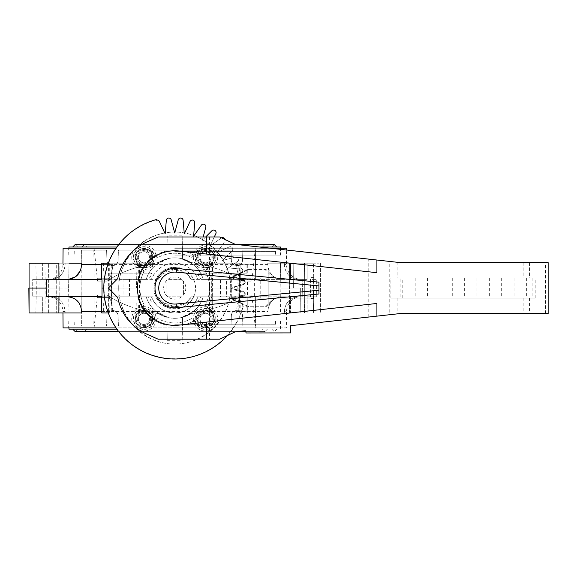 <?xml version="1.0" encoding="UTF-8"?>
<svg xmlns="http://www.w3.org/2000/svg" width="577" height="577" viewBox="0 0 577 577"><rect width="100%" height="100%" fill="white"/><g stroke="black" fill="none" stroke-linecap="round" stroke-linejoin="round"><path stroke-width="0.43" stroke-dasharray="2.88 2.16" d="M376.911 303.466L178.783 325.139A37.289 37.289 0 0 1 137.441 288.074A37.289 37.289 0 0 1 178.783 251.017L376.911 272.69M390.889 278.121L535.182 278.121L535.182 298.035L390.889 298.035L390.889 278.121L400.092 278.121L400.092 298.035L535.182 298.035M397.849 298.035L397.849 313.816L548.15 313.535L548.15 262.622L400.366 262.622L389.223 261.388L389.223 314.768L397.849 313.816M397.849 262.34L397.849 278.121M406.973 298.035L406.973 313.535M523.137 298.035L523.137 313.535M529.52 298.035L529.52 313.535M219.736 236.967L209.566 236.967L209.566 339.189L219.736 339.189L235.171 331.833L245.326 330.708L246.163 332.965L290.469 332.9L290.469 325.709L368.761 317.033L368.761 259.123L235.171 244.323L219.736 236.967M311.349 277.624L313.52 277.624L313.52 298.533L309.676 298.035L260.22 298.035L260.22 278.121L309.676 278.121L312.164 277.624L311.118 278.121L260.22 278.121M318.944 293.989L318.944 282.167M389.223 314.768L368.761 317.033M209.566 236.967L158.148 236.967L146.782 242.023A50.401 50.401 0 0 0 117.758 278.597L108.353 288.074L117.758 297.559A50.401 50.401 0 0 0 146.782 334.126L158.148 339.189L209.566 339.189M368.761 259.123L389.223 261.388M406.973 262.622L406.973 278.121M529.52 262.622L529.52 278.121M545.496 313.535L545.496 262.622M523.137 262.622L523.137 278.121M254.334 278.121L254.334 298.035L309.676 298.035M260.22 298.035L254.334 298.035M309.676 278.121L311.118 278.121M535.182 278.121L400.092 278.121M390.889 298.035L400.092 298.035M532.102 278.121L532.102 298.035M402.804 298.035L402.804 278.121M415.173 278.121L415.173 298.035M427.535 278.121L427.535 298.035M439.905 278.121L439.905 298.035M452.274 278.121L452.274 298.035M464.644 278.121L464.644 298.035M476.977 278.121L476.977 298.035M489.339 278.121L489.339 298.035M501.673 278.121L501.673 298.035M514.042 278.121L514.042 298.035M526.375 278.121L526.375 298.035M313.52 277.624L312.164 277.624M311.349 298.533L313.52 298.533M312.164 298.533L311.118 298.035M279.03 298.035L279.03 278.121M274.702 298.035L266.004 306.74L247.576 306.74L234.644 300.704A2.351 2.351 90 0 1 235.438 296.232L243.847 295.489A1.507 1.5 -90 0 0 244.107 292.539L235.943 290.354A2.351 2.351 90 0 1 235.943 285.803L244.107 283.617A1.507 1.5 -90 0 0 243.847 280.66L235.438 279.924A2.351 2.351 90 0 1 234.644 275.445L247.576 269.416L266.004 269.416L274.702 278.121M273.599 278.121L264.901 269.416L249.084 269.416L234.01 276.455A1.248 1.241 -90 0 0 234.428 278.821L242.838 279.556A2.611 2.611 90 0 1 243.285 284.685L235.12 286.877A1.248 1.241 -90 0 0 235.12 289.279L243.285 291.472A2.611 2.611 90 0 1 242.838 296.6L234.428 297.335A1.248 1.241 -90 0 0 234.01 299.701L249.084 306.74L264.901 306.74L273.599 298.035M249.084 269.416L247.576 269.416M264.901 269.416L266.004 269.416M264.901 306.74L266.004 306.74M247.576 306.74L249.084 306.74M213.302 318.872A7.775 7.775 0 0 1 205.52 326.647A7.775 7.775 0 0 1 197.745 318.872A7.775 7.775 0 0 1 205.52 311.097A7.775 7.775 0 0 1 213.302 318.872M205.52 329.157A10.285 10.285 0 0 0 215.805 318.872A10.285 10.285 0 0 0 205.52 308.587A10.285 10.285 0 0 0 195.235 318.872A10.285 10.285 0 0 0 205.52 329.157M216.072 318.872A10.552 10.552 0 0 0 205.52 308.32A10.552 10.552 0 0 0 194.968 318.872A10.552 10.552 0 0 0 205.52 329.424A10.552 10.552 0 0 0 216.072 318.872M193.331 318.872A12.196 12.196 0 0 0 205.52 331.068A12.196 12.196 0 0 0 217.717 318.872A12.196 12.196 0 0 0 205.52 306.675A12.196 12.196 0 0 0 193.331 318.872M214.355 318.872A8.835 8.835 0 0 1 205.52 327.707A8.835 8.835 0 0 1 196.685 318.872A8.835 8.835 0 0 1 205.52 310.037A8.835 8.835 0 0 1 214.355 318.872M213.302 257.284A7.775 7.775 0 0 1 205.52 265.059A7.775 7.775 0 0 1 197.745 257.284A7.775 7.775 0 0 1 205.52 249.502A7.775 7.775 0 0 1 213.302 257.284M205.52 267.562A10.285 10.285 0 0 0 215.805 257.284A10.285 10.285 0 0 0 205.52 246.999A10.285 10.285 0 0 0 195.235 257.284A10.285 10.285 0 0 0 205.52 267.562M216.072 257.284A10.552 10.552 0 0 0 205.52 246.725A10.552 10.552 0 0 0 194.968 257.284A10.552 10.552 0 0 0 205.52 267.836A10.552 10.552 0 0 0 216.072 257.284M193.331 257.284A12.196 12.196 0 0 0 205.52 269.473A12.196 12.196 0 0 0 217.717 257.284A12.196 12.196 0 0 0 205.52 245.088A12.196 12.196 0 0 0 193.331 257.284M214.355 257.284A8.835 8.835 0 0 1 205.52 266.12A8.835 8.835 0 0 1 196.685 257.284A8.835 8.835 0 0 1 205.52 248.449A8.835 8.835 0 0 1 214.355 257.284M151.708 257.284A7.775 7.775 0 0 1 143.933 265.059A7.775 7.775 0 0 1 136.15 257.284A7.775 7.775 0 0 1 143.933 249.502A7.775 7.775 0 0 1 151.708 257.284M143.933 267.562A10.285 10.285 0 0 0 154.218 257.284A10.285 10.285 0 0 0 143.933 246.999A10.285 10.285 0 0 0 133.648 257.284A10.285 10.285 0 0 0 143.933 267.562M154.485 257.284A10.552 10.552 0 0 0 143.933 246.725A10.552 10.552 0 0 0 133.381 257.284A10.552 10.552 0 0 0 143.933 267.836A10.552 10.552 0 0 0 154.485 257.284M131.736 257.284A12.196 12.196 0 0 0 143.933 269.473A12.196 12.196 0 0 0 156.122 257.284A12.196 12.196 0 0 0 143.933 245.088A12.196 12.196 0 0 0 131.736 257.284M152.768 257.284A8.835 8.835 0 0 1 143.933 266.12A8.835 8.835 0 0 1 135.097 257.284A8.835 8.835 0 0 1 143.933 248.449A8.835 8.835 0 0 1 152.768 257.284M151.708 318.872A7.775 7.775 0 0 1 143.933 326.647A7.775 7.775 0 0 1 136.15 318.872A7.775 7.775 0 0 1 143.933 311.097A7.775 7.775 0 0 1 151.708 318.872M143.933 329.157A10.285 10.285 0 0 0 154.218 318.872A10.285 10.285 0 0 0 143.933 308.587A10.285 10.285 0 0 0 133.648 318.872A10.285 10.285 0 0 0 143.933 329.157M154.485 318.872A10.552 10.552 0 0 0 143.933 308.32A10.552 10.552 0 0 0 133.381 318.872A10.552 10.552 0 0 0 143.933 329.424A10.552 10.552 0 0 0 154.485 318.872M131.736 318.872A12.196 12.196 0 0 0 143.933 331.068A12.196 12.196 0 0 0 156.122 318.872A12.196 12.196 0 0 0 143.933 306.675A12.196 12.196 0 0 0 131.736 318.872M152.768 318.872A8.835 8.835 0 0 1 143.933 327.707A8.835 8.835 0 0 1 135.097 318.872A8.835 8.835 0 0 1 143.933 310.037A8.835 8.835 0 0 1 152.768 318.872M231.608 288.074L212.913 288.074L231.608 288.074M212.509 312.965L240.876 312.965L209.869 312.965L212.509 312.965L212.913 288.074L237.839 288.074L210.309 288.074L211.398 288.074L210.994 312.965M218.971 263.191L240.876 263.191L218.971 263.191M239.751 263.191L239.354 288.074L237.839 288.074L238.236 263.191M143.933 251.68C140.536 252.019 138.668 253.887 138.329 257.284C138.668 260.674 140.536 262.542 143.933 262.881A5.597 5.597 0 0 1 138.329 257.284A5.597 5.597 0 0 1 143.933 251.68A5.597 5.597 0 0 1 149.53 257.284A5.597 5.597 0 0 1 143.933 262.881C147.323 262.542 149.191 260.674 149.53 257.284C149.191 253.887 147.323 252.019 143.933 251.68M143.933 324.476A5.597 5.597 0 0 1 138.329 318.872A5.597 5.597 0 0 1 143.933 313.275C140.536 313.614 138.668 315.482 138.329 318.872C138.668 322.269 140.536 324.137 143.933 324.476C147.323 324.137 149.191 322.269 149.53 318.872C149.191 315.482 147.323 313.614 143.933 313.275A5.597 5.597 0 0 1 149.53 318.872A5.597 5.597 0 0 1 143.933 324.476M139.886 288.074A34.844 34.844 0 0 1 144.279 271.14A34.844 34.844 0 0 0 144.279 305.009A34.844 34.844 0 0 1 139.886 288.074M205.52 251.68C202.13 252.019 200.262 253.887 199.923 257.284C200.262 260.674 202.13 262.542 205.52 262.881A5.597 5.597 0 0 1 199.923 257.284A5.597 5.597 0 0 1 205.52 251.68A5.597 5.597 0 0 1 211.124 257.284A5.597 5.597 0 0 1 205.52 262.881C208.917 262.542 210.785 260.674 211.124 257.284C210.785 253.887 208.917 252.019 205.52 251.68M109.702 312.965L110.099 288.074L139.144 288.074L109.01 288.074L139.144 288.074L111.613 288.074L111.217 312.965L108.577 312.965L139.584 312.965L111.217 312.965M136.944 263.191L108.577 263.191L139.584 263.191L136.944 263.191L136.54 288.074L136.785 273.145L139.41 273.145L108.75 273.145L136.785 273.145M293.354 288.074L313.138 288.074L280.862 288.074L313.138 288.074L280.862 288.074L289.697 288.074L289.531 263.191L280.429 263.191L312.445 263.191L289.531 263.191L289.531 312.965L280.429 312.965L312.445 312.965L289.531 312.965L289.697 288.074L293.354 288.074L293.188 263.191L293.354 288.074M281.547 263.191L313.571 263.191L281.547 263.191M281.547 312.965L313.571 312.965L281.547 312.965M310.419 296.787L316.737 296.787L316.737 279.369L310.419 279.369L310.419 296.787L316.737 296.787L307.13 296.787L316.737 296.787L316.65 288.074L320.603 288.074L302.586 288.074L302.824 279.369L242.549 279.369C239.058 278.554 237.089 273.613 236.628 264.569L236.613 263.191L196.779 263.191L196.771 264.569L193.136 264.569L196.916 268.096C199.397 270.555 201.517 274.313 203.292 279.369L211.665 279.369L203.292 279.369A29.867 29.867 0 0 0 182.599 259.268L182.455 250.923A37.952 37.952 0 0 1 211.665 279.369A37.952 37.952 0 0 0 182.455 250.923L182.599 259.268L193.136 264.569M301.439 296.787L298.374 296.787C289.964 297.602 285.276 302.536 284.317 311.587L284.302 312.965L268.168 312.965L318.742 312.965L290.577 312.965L290.519 296.787L302.824 296.787L302.586 288.074L302.824 296.787L281.764 296.787L290.519 296.787L290.577 312.965L267.8 312.965L284.302 312.965L284.317 311.587L286.509 311.587A14.93 14.93 0 0 1 301.439 296.787L298.374 296.787C289.957 297.602 285.276 302.536 284.317 311.587L286.509 311.587L286.365 327.895L116.035 327.895M37.404 288.074L56.099 288.074L37.404 288.074M39.034 279.369L32.716 279.369L32.716 296.787L32.716 279.369L39.034 279.369L39.034 296.787L32.716 296.787L42.323 296.787L42.373 312.965L29.066 312.965L69.024 312.965L59.921 312.965L59.756 288.074L56.099 288.074L56.265 312.965L56.265 263.191L37.007 263.191L56.265 263.191L56.099 288.074L59.756 288.074L59.921 263.191L56.265 263.191L69.024 263.191L35.882 263.191L44.984 263.191L44.984 312.965L56.265 312.965L35.882 312.965L48.641 312.965L44.984 312.965L45.15 288.074L68.591 288.074L48.807 288.074L48.641 312.965L67.906 312.965L56.265 312.965L59.921 312.965L59.921 263.191L81.285 263.191L29.066 263.191L42.373 263.191L29.066 263.191L28.85 288.074L46.867 288.074L46.622 296.787L106.904 296.787C110.395 297.602 112.364 302.536 112.825 311.587L112.84 312.965L101.761 312.965M29.066 312.965L58.876 312.965L48.641 312.965L48.641 263.191L58.876 263.191L58.933 279.369L46.622 279.369L58.933 279.369M191.211 296.838A18.666 18.666 0 0 1 174.723 306.74L186.609 302.471L191.211 296.838L255.351 296.787L255.611 326.027L242.852 326.027L268.053 326.027L255.611 326.027L255.351 296.787L242.549 296.787L302.824 296.787L247.461 296.787L247.461 279.369L302.824 279.369L302.586 288.074L320.603 288.074L316.65 288.074L316.737 279.369L310.419 279.369M58.933 296.787L81.148 296.787L58.933 296.787L58.876 312.965L81.285 312.965L81.4 326.027L106.601 326.027L93.842 326.027L94.101 296.787L151.412 296.787C155.84 307 163.608 312.395 174.723 312.965C185.844 312.395 193.612 307 198.041 296.787L266.271 296.787M158.242 296.838L162.844 302.471L174.723 306.74A18.666 18.666 0 0 1 158.242 296.838L151.412 296.787A24.883 24.883 0 0 0 198.041 296.787L202.455 296.787C200.507 296.903 198.95 298.98 197.788 303.012L237.789 303.012C239.008 298.98 240.602 296.903 242.549 296.787L246.177 296.787L242.549 296.787C239.058 297.602 237.089 302.536 236.628 311.587L236.613 312.965L247.692 312.965L196.779 312.965L236.613 312.965M130.409 303.012L108.75 303.012L130.409 303.012M151.664 303.012L101.675 303.012L151.664 303.012C150.503 298.98 148.945 296.903 146.998 296.787L123.045 296.787L128.988 296.787L128.988 279.369L123.045 279.369L146.161 279.369C149.631 269.142 156.533 262.441 166.854 259.268L166.998 250.923A37.952 37.952 0 0 0 137.788 279.369L146.161 279.369A29.867 29.867 0 0 1 166.854 259.268A29.867 29.867 0 0 0 146.161 279.369L118.134 279.369L129.5 279.369L129.479 288.074L103.802 288.074M129.479 288.074L129.5 296.787L118.134 296.787L143.37 296.787L101.992 296.787M191.211 279.318L186.609 273.686L174.723 269.416A18.666 18.666 0 0 1 191.211 279.318L198.041 279.369A24.883 24.883 0 0 0 174.723 263.191C185.844 263.761 193.612 269.156 198.041 279.369L203.292 279.369C199.822 269.142 192.92 262.441 182.599 259.268L182.195 235.813L182.44 250.122L167.013 250.122L166.854 259.268L167.258 235.813L167.013 250.122L182.44 250.122L182.599 259.268A29.867 29.867 0 0 1 203.292 279.369L247.461 279.369M239.592 303.012L210.042 303.012L239.592 303.012L239.354 288.074L237.839 288.074L238.077 303.012M219.044 273.145L240.703 273.145L219.044 273.145M197.788 273.145L247.778 273.145L197.788 273.145C198.95 277.176 200.507 279.254 202.455 279.369M35.882 263.191L37.007 263.191L35.882 263.191L36.315 288.074L35.882 312.965L36.315 288.074L35.882 263.191M48.014 279.369L51.079 279.369C59.489 278.554 64.177 273.613 65.136 264.569L65.151 263.191L65.136 264.569L62.943 264.569A14.93 14.93 0 0 1 48.014 279.369L51.079 279.369C59.489 278.554 64.177 273.613 65.136 264.569L62.943 264.569L62.951 263.191M101.992 279.369L67.689 279.369L81.148 279.369L81.242 308.104C79.121 300.992 74.606 297.22 67.689 296.787M80.297 270.88L81.242 268.053L81.148 279.369L46.622 279.369L46.867 288.074M247.461 296.787L206.083 296.787L231.319 296.787L220.464 296.787L226.408 296.787L226.408 279.369M32.802 288.074L28.85 288.074L32.802 288.074M48.014 296.787L51.079 296.787C59.489 297.602 64.177 302.536 65.136 311.587L65.151 312.965L65.136 311.587L62.943 311.587L65.136 311.587C64.177 302.536 59.489 297.602 51.079 296.787L48.014 296.787A14.93 14.93 0 0 1 62.943 311.587L62.951 312.965M151.664 273.145L111.664 273.145C110.445 277.176 108.851 279.254 106.904 279.369L146.998 279.369C148.945 279.254 150.503 277.176 151.664 273.145L111.664 273.145M301.439 279.369L307.13 279.369L307.079 263.191L267.8 263.191L318.742 263.191L290.577 263.191L290.519 279.369L290.577 263.191L268.168 263.191L284.302 263.191L284.317 264.569L284.302 263.191L307.079 263.191L307.13 279.369L298.374 279.369C289.957 278.554 285.276 273.613 284.317 264.569L286.509 264.569L284.317 264.569C285.276 273.613 289.964 278.554 298.374 279.369L301.439 279.369A14.93 14.93 0 0 1 286.509 264.569L286.387 249.992M307.079 312.965L284.302 312.965L307.079 312.965L307.13 296.787L307.079 312.965M32.716 279.369L51.079 279.369L32.716 279.369M152.537 308.06C150.056 305.594 147.936 301.836 146.161 296.787L137.788 296.787L146.161 296.787A29.867 29.867 0 0 0 166.854 316.881L167.258 340.336L166.854 316.881C156.533 313.708 149.631 307.014 146.161 296.787A29.867 29.867 0 0 0 166.854 316.881L156.317 311.587L152.537 308.06L152.674 312.965L108.31 312.965M152.537 268.096L156.317 264.569L166.854 259.268L166.998 250.923A37.952 37.952 0 0 0 137.788 279.369L146.161 279.369C147.936 274.313 150.056 270.555 152.537 268.096L152.674 263.191L101.761 263.191M108.31 263.191L152.674 263.191M196.779 263.191L236.613 263.191M219.974 288.074L219.952 279.369L220.464 279.369L220.479 288.074L219.974 288.074L219.952 296.787L220.464 296.787L220.479 288.074L247.576 288.074M247.778 303.012L247.829 296.787L246.177 296.787L247.829 296.787L247.692 312.965M205.52 313.275C202.13 313.614 200.262 315.482 199.923 318.872C200.262 322.269 202.13 324.137 205.52 324.476A5.597 5.597 0 0 1 199.923 318.872A5.597 5.597 0 0 1 205.52 313.275A5.597 5.597 0 0 1 211.124 318.872A5.597 5.597 0 0 1 205.52 324.476C208.917 324.137 210.785 322.269 211.124 318.872C210.785 315.482 208.917 313.614 205.52 313.275M209.566 288.074A34.844 34.844 0 0 0 205.174 271.14A34.844 34.844 0 0 1 205.174 305.009L212.278 312.114L214.752 321.346L207.994 328.104L198.762 325.63L191.665 318.526A34.844 34.844 0 0 1 157.788 318.526L150.684 325.63L141.459 328.104L134.701 321.346L137.175 312.114L144.279 305.009L137.175 312.114L146.407 309.647L153.157 316.398L150.684 325.63L157.788 318.526A34.844 34.844 0 0 0 191.665 318.526L198.762 325.63L196.295 316.398L203.046 309.647L212.278 312.114L205.174 305.009A34.844 34.844 0 0 0 209.566 288.074M227.468 335.504A70.928 70.928 0 0 0 243.234 306.437L242.953 306.358A70.632 70.632 0 0 1 104.091 288.074A70.632 70.632 0 0 1 156.446 219.851L156.533 220.169A2.488 2.488 0 0 1 159.432 221.518L164.77 232.971A55.998 55.998 0 0 0 169.732 343.849A55.998 55.998 0 0 0 229.826 298.035A55.998 55.998 0 0 0 229.913 297.566A55.998 55.998 0 0 0 230.721 288.312L229.841 288.074L230.721 287.844A55.998 55.998 0 0 1 230.721 288.312L242.931 291.587L229.841 288.074L242.931 284.569A2.488 2.488 0 0 0 244.763 281.951A2.488 2.488 0 0 1 242.931 284.569L230.721 287.844A55.998 55.998 0 0 0 229.913 278.583A55.998 55.998 0 0 0 229.826 278.121A55.998 55.998 0 0 0 227.425 269.149A55.998 55.998 0 0 0 227.266 268.702A55.998 55.998 0 0 0 223.335 260.285A55.998 55.998 0 0 0 223.104 259.874A55.998 55.998 0 0 0 217.471 251.904L216.945 252.647L229.228 246.927A2.488 2.488 0 0 1 232.041 250.937A2.488 2.488 0 0 0 229.228 246.927L216.945 252.647L224.72 241.554A2.488 2.488 0 0 0 225.095 239.52M241.28 272.784A2.488 2.488 0 0 0 242.636 269.885A2.488 2.488 0 0 1 241.28 272.784L229.004 278.503L242.499 279.686A2.488 2.488 0 0 1 244.763 281.951A2.488 2.488 0 0 0 242.499 279.686L229.004 278.503L241.28 272.784M237.616 261.453A2.488 2.488 0 0 0 238.445 258.366A2.488 2.488 0 0 1 237.616 261.453L226.516 269.228L240.018 268.045A2.488 2.488 0 0 1 242.636 269.885A2.488 2.488 0 0 0 240.018 268.045L226.516 269.228L237.616 261.453M224.439 238.366A2.488 2.488 0 0 1 224.72 241.554L217.471 251.904A55.998 55.998 0 0 0 202.931 239.7A55.998 55.998 0 0 0 202.52 239.469A55.998 55.998 0 0 0 194.096 235.539L201.351 225.189A2.488 2.488 0 0 1 205.787 227.259L202.282 240.349L211.867 230.764A2.488 2.488 0 0 1 215.877 233.577L210.151 245.86L221.251 238.085A2.488 2.488 0 0 1 224.439 238.366M192.92 220.169A2.488 2.488 0 0 1 194.759 222.787L193.656 235.38A55.998 55.998 0 0 0 184.683 232.971L190.021 221.518A2.488 2.488 0 0 1 192.92 220.169M180.853 218.041A2.488 2.488 0 0 1 183.118 220.306L184.214 232.892A55.998 55.998 0 0 0 174.961 232.084L178.235 219.873A2.488 2.488 0 0 1 180.853 218.041M243.234 306.437L242.636 306.272A2.488 2.488 0 0 0 241.28 303.372L229.004 297.645L242.499 296.47A2.488 2.488 0 0 0 244.763 294.205A2.488 2.488 0 0 1 242.499 296.47L229.004 297.645L241.28 303.372A2.488 2.488 0 0 1 242.636 306.272L242.953 306.358M168.599 218.041A2.488 2.488 0 0 1 171.218 219.873L174.492 232.084A55.998 55.998 0 0 0 165.238 232.892L166.335 220.306A2.488 2.488 0 0 1 168.599 218.041M118.732 288.074C118.509 258.114 144.762 231.86 174.723 232.084C204.691 231.86 230.944 258.114 230.721 288.074C230.944 318.035 204.691 344.296 174.723 344.072C144.762 344.296 118.509 318.035 118.732 288.074L123.067 288.074L123.045 296.787M164.77 232.971L165.159 233.8L165.238 232.892M242.931 291.587A2.488 2.488 0 0 1 244.763 294.205A2.488 2.488 0 0 0 242.931 291.587M235.546 257.01A2.488 2.488 0 0 1 238.445 258.366A2.488 2.488 0 0 0 235.546 257.01L222.455 260.523L235.546 257.01M222.455 260.523L232.041 250.937L222.455 260.523M221.626 237.868A2.488 2.488 0 0 0 221.251 238.085L210.151 245.86L214.298 236.967M205.664 236.967L202.282 240.349L203.191 236.967M193.656 235.38L193.576 236.289L194.096 235.539M184.214 232.892L184.294 233.8L184.683 232.971M174.492 232.084L174.723 232.964L174.961 232.084M212.278 264.035L205.174 271.14L212.278 264.035L214.752 254.81L212.278 264.035L203.046 266.509L212.278 264.035M144.279 271.14L137.175 264.035L134.701 254.81L141.459 248.052L150.684 250.526L157.788 257.63A34.844 34.844 0 0 1 191.665 257.63L198.762 250.526L207.994 248.052L214.752 254.81L207.994 248.052L198.762 250.526L196.295 259.758L203.046 266.509L196.295 259.758L198.762 250.526L191.665 257.63A34.844 34.844 0 0 0 157.788 257.63L150.684 250.526L153.157 259.758L146.407 266.509L137.175 264.035L144.279 271.14M154.117 288.074A20.606 20.606 0 0 1 174.723 267.468A20.606 20.606 0 0 1 195.336 288.074A20.606 20.606 0 0 1 174.723 308.688A20.606 20.606 0 0 1 154.117 288.074M214.752 321.346L212.278 312.114L203.046 309.647L196.295 316.398L198.762 325.63L207.994 328.104L214.752 321.346M167.258 340.336L182.195 340.336L182.599 316.881C192.92 313.708 199.822 307.014 203.292 296.787L226.408 296.787M230.721 288.074L226.386 288.074M182.195 340.336L182.44 326.027L167.013 326.027L182.44 326.027L182.599 316.881L193.136 311.587L196.916 308.06C199.397 305.594 201.517 301.836 203.292 296.787A29.867 29.867 0 0 1 182.599 316.881L182.455 325.233A37.952 37.952 0 0 0 211.665 296.787L203.292 296.787L211.665 296.787A37.952 37.952 0 0 1 182.455 325.233L182.599 316.881A29.867 29.867 0 0 0 203.292 296.787L202.455 296.787M196.916 308.06L196.779 312.965M196.916 268.096L196.771 264.569M267.8 263.191L267.807 264.569C268.702 273.613 273.354 278.554 281.764 279.369C274.847 278.936 270.332 275.164 268.204 268.053L268.204 308.104C270.332 300.992 274.847 297.22 281.764 296.787C273.354 297.602 268.702 302.536 267.807 311.587L267.8 312.965M268.204 268.053L268.204 308.104M237.789 273.145C239.008 277.176 240.602 279.254 242.549 279.369L255.351 279.369L255.611 250.122L242.852 250.122L255.611 250.122L255.351 279.369L198.041 279.369M286.365 248.261L270.7 248.261M123.045 279.369L123.067 288.074M182.195 235.813L167.258 235.813M166.998 325.233A37.952 37.952 0 0 1 137.788 296.787A37.952 37.952 0 0 0 166.998 325.233M112.84 312.965L152.674 312.965M81.242 308.104L81.285 312.965L42.373 312.965L42.323 296.787L32.716 296.787L39.034 296.787M111.664 303.012C110.445 298.98 108.851 296.903 106.904 296.787L94.101 296.787L93.842 326.027L81.4 326.027L81.069 288.074L81.4 250.122L106.601 250.122L106.911 260.256A5.597 5.597 0 0 0 112.508 265.68A5.597 5.597 0 0 0 118.105 260.256L118.422 250.122L231.031 250.122L231.348 260.256A5.597 5.597 0 0 0 236.945 265.68A5.597 5.597 0 0 0 242.542 260.256L242.852 250.122L242.542 260.256C242.607 267.23 231.283 267.23 231.348 260.256L231.031 250.122L118.422 250.122L118.105 260.256C118.17 267.23 106.846 267.23 106.911 260.256L106.601 250.122L81.4 250.122L81.242 268.053M63.081 327.895L286.365 327.895M174.723 327.895L280.804 327.895L174.723 327.895M174.723 321.05L280.689 321.05L174.723 321.05M68.959 329.142L116.893 329.142M174.723 329.142L280.494 329.142L174.723 329.142M110.979 297.407C121.999 304.62 137.889 310.044 158.653 313.686C163.493 316.715 168.852 318.259 174.723 318.309C168.852 318.259 163.493 316.715 158.653 313.686C137.889 310.044 121.999 304.62 110.979 297.407L97.578 297.407L110.979 297.407L106.976 294.991L110.979 297.407M106.976 294.991L97.578 294.991L106.976 294.991M174.723 318.309C180.601 318.259 185.96 316.715 190.799 313.686C185.96 316.715 180.601 318.259 174.723 318.309M190.799 313.686C211.564 310.044 227.453 304.62 238.474 297.407L251.875 297.407L238.474 297.407C227.453 304.62 211.564 310.044 190.799 313.686M238.474 297.407L242.477 294.991L238.474 297.407M242.477 294.991L251.875 294.991L242.477 294.991M146.998 279.369L94.101 279.369L93.842 250.122L94.101 279.369L106.904 279.369C110.395 278.554 112.364 273.613 112.825 264.569L112.84 263.191M158.242 279.318A18.666 18.666 0 0 1 174.723 269.416L162.844 273.686L158.242 279.318L151.412 279.369C155.84 269.156 163.608 263.761 174.723 263.191A24.883 24.883 0 0 0 151.412 279.369L83.182 279.369M116.035 248.261L63.081 248.261M174.723 248.261L280.804 248.261L174.723 248.261M174.723 255.106L280.689 255.106L174.723 255.106M116.893 247.014L68.959 247.014M280.494 247.014L259.462 247.014M174.723 247.014L276.758 247.014L174.723 247.014M174.723 257.84C168.852 257.897 163.493 259.441 158.653 262.47C137.889 266.112 121.999 271.536 110.979 278.741L97.578 278.741L110.979 278.741C121.999 271.536 137.889 266.112 158.653 262.47C163.493 259.441 168.852 257.897 174.723 257.84C180.601 257.897 185.96 259.441 190.799 262.47C185.96 259.441 180.601 257.897 174.723 257.84M190.799 262.47C211.564 266.112 227.453 271.536 238.474 278.741L251.875 278.741L238.474 278.741C227.453 271.536 211.564 266.112 190.799 262.47M238.474 278.741L242.477 281.165L238.474 278.741M242.477 281.165L251.875 281.165L242.477 281.165M110.979 278.741L106.976 281.165L110.979 278.741M106.976 281.165L97.578 281.165L106.976 281.165M42.373 263.191L65.151 263.191L42.373 263.191L42.323 279.369L42.373 263.191M44.984 263.191L48.641 263.191L48.807 288.074L45.15 288.074L44.984 263.191M151.412 296.787L146.998 296.787M237.789 303.012L197.788 303.012M242.852 326.027L242.542 315.9A5.597 5.597 0 0 0 236.945 310.476A5.597 5.597 0 0 0 231.348 315.9L231.031 326.027L118.422 326.027L118.105 315.9A5.597 5.597 0 0 0 112.508 310.476A5.597 5.597 0 0 0 106.911 315.9L106.601 326.027L106.911 315.9C106.846 308.919 118.17 308.919 118.105 315.9L118.422 326.027L231.031 326.027L231.348 315.9C231.283 308.919 242.607 308.919 242.542 315.9L242.852 326.027M67.689 279.369L68.742 279.326M109.861 273.145L110.099 288.074L111.613 288.074L111.375 273.145M134.701 254.81L137.175 264.035L146.407 266.509L153.157 259.758L150.684 250.526L141.459 248.052L134.701 254.81M137.175 312.114L134.701 321.346L141.459 328.104L150.684 325.63L153.157 316.398L146.407 309.647L137.175 312.114M212.668 273.145L212.913 288.074L211.398 288.074L211.153 273.145M153.9 288.074A20.822 20.822 0 0 0 174.723 308.904A20.822 20.822 0 0 0 195.553 288.074A20.822 20.822 0 0 0 174.723 267.252A20.822 20.822 0 0 0 153.9 288.074M185.801 288.074A11.071 11.071 0 0 1 174.723 299.153A11.071 11.071 0 0 1 163.652 288.074A11.071 11.071 0 0 1 174.723 277.003A11.071 11.071 0 0 1 185.801 288.074A11.071 11.071 0 0 0 166.017 281.237A11.071 11.071 0 0 0 181.567 296.787A11.071 11.071 0 0 0 185.801 288.074M166.017 281.237L166.017 294.919L166.017 281.237M181.567 279.369L167.885 279.369L181.567 279.369M167.885 296.787L181.567 296.787L167.885 296.787M183.436 281.237L183.436 294.919L183.436 281.237M174.723 324.786L275.517 324.786L174.723 324.786M174.723 251.37L275.517 251.37L174.723 251.37M234.644 300.704L234.01 299.701M234.428 297.335L235.438 296.232M243.847 295.489L242.838 296.6M243.285 291.472L244.107 292.539M235.943 290.354L235.12 289.279M235.12 286.877L235.943 285.803M244.107 283.617L243.285 284.685M242.838 279.556L243.847 280.66M235.438 279.924L234.428 278.821M234.01 276.455L234.644 275.445M212.221 318.843A6.7 6.7 0 0 0 205.499 312.171A6.7 6.7 0 0 0 198.82 318.886A6.7 6.7 0 0 0 205.542 325.572A6.7 6.7 0 0 0 212.221 318.857M214.089 318.836A8.568 8.568 0 0 0 205.506 310.303A8.568 8.568 0 0 0 196.952 318.908A8.568 8.568 0 0 0 205.542 327.44A8.568 8.568 0 0 0 214.089 318.836M212.221 257.255A6.7 6.7 0 0 0 205.499 250.577A6.7 6.7 0 0 0 198.82 257.299A6.7 6.7 0 0 0 205.542 263.985A6.7 6.7 0 0 0 212.221 257.27M214.089 257.241A8.568 8.568 0 0 0 205.506 248.716A8.568 8.568 0 0 0 196.952 257.32A8.568 8.568 0 0 0 205.542 265.853A8.568 8.568 0 0 0 214.089 257.241M150.633 257.255A6.7 6.7 0 0 0 143.911 250.577A6.7 6.7 0 0 0 137.232 257.299A6.7 6.7 0 0 0 143.954 263.985A6.7 6.7 0 0 0 150.633 257.27M152.501 257.241A8.568 8.568 0 0 0 143.911 248.716A8.568 8.568 0 0 0 135.364 257.32A8.568 8.568 0 0 0 143.947 265.853A8.568 8.568 0 0 0 152.501 257.241M150.633 318.843A6.7 6.7 0 0 0 143.911 312.171A6.7 6.7 0 0 0 137.232 318.886A6.7 6.7 0 0 0 143.954 325.572A6.7 6.7 0 0 0 150.633 318.857M152.501 318.836A8.568 8.568 0 0 0 143.911 310.303A8.568 8.568 0 0 0 135.364 318.908A8.568 8.568 0 0 0 143.947 327.44A8.568 8.568 0 0 0 152.501 318.836M138.3 273.145L138.458 263.191M300.646 288.074L300.812 312.965L300.646 288.074M304.468 312.965L304.303 288.074L304.468 312.965M304.468 263.191L304.303 288.074L304.468 263.191M138.458 312.965L138.3 303.012M136.785 303.012L136.944 312.965M103.326 303.012L103.406 312.965M246.127 273.145L246.047 263.191M206.133 303.012L206.213 312.965M143.32 273.145L143.24 263.191M143.24 312.965L143.32 303.012M118.134 296.787L118.134 279.369M103.406 263.191L103.326 273.145M206.213 263.191L206.133 273.145M231.319 279.369L231.319 296.787M246.047 312.965L246.127 303.012M267.807 264.569L236.628 264.569M93.972 264.569L255.481 264.569M101.754 311.587L112.825 311.587M255.481 311.587L93.972 311.587M152.681 311.587L156.317 311.587M236.628 311.587L267.807 311.587M193.136 311.587L196.779 311.587M112.825 264.569L101.754 264.569M156.317 264.569L152.674 264.569M239.751 312.965L239.592 273.145M238.077 273.145L238.236 312.965M212.509 263.191L212.668 303.012M211.153 303.012L210.994 263.191M109.702 263.191L109.861 303.012M111.375 303.012L111.217 263.191M210.042 273.145L209.869 312.965M240.703 303.012L240.876 263.191M139.41 303.012L139.584 263.191M108.75 273.145L108.577 312.965M280.862 288.074L280.429 263.191L280.862 288.074L280.429 312.965L280.862 288.074M313.138 288.074L313.571 312.965L313.138 288.074L313.571 263.191L313.138 288.074M68.591 288.074L69.024 263.191L68.591 288.074L69.024 312.965L68.591 288.074M101.675 303.012L101.624 296.787M247.778 273.145L247.692 263.191M320.386 263.191L320.386 312.965L320.386 263.191M68.764 321.05L68.649 327.895M280.689 321.05L280.804 327.895M68.959 321.05L68.959 327.895M280.494 321.05L280.494 329.142M77.671 329.142L75.183 331.631L174.723 331.631L118.747 331.631M245.672 331.631L236.996 331.631M271.781 329.142L274.27 331.631L276.758 329.142M87.004 329.142L84.509 331.631L174.723 331.631L84.509 331.631L82.021 329.142M267.432 329.142L264.937 331.631L174.723 331.631L264.937 331.631L262.448 329.142M97.578 294.991L93.964 329.142M251.875 294.991L255.488 329.142M101.675 273.145L101.624 279.369M280.689 255.106L280.804 248.261M68.764 255.106L68.649 248.261M68.959 248.261L68.959 255.106M280.494 248.261L280.494 255.106M271.781 247.014L274.27 244.525L174.723 244.525L236.996 244.525M77.671 247.014L75.183 244.525L174.723 244.525L118.747 244.525M262.448 247.014L264.937 244.525L174.723 244.525L264.937 244.525L267.432 247.014M82.021 247.014L84.509 244.525L174.723 244.525L84.509 244.525L87.004 247.014M97.578 281.165L93.964 247.014M251.875 281.165L255.488 247.014M240.876 312.965L240.703 273.145M209.869 263.191L210.042 303.012M108.577 263.191L108.75 303.012M139.584 312.965L139.41 273.145M73.935 321.05L73.935 324.786M275.517 321.05L275.517 324.786M275.207 324.786L275.272 321.05M74.245 324.786L74.181 321.05M275.517 251.37L275.517 255.106M73.935 251.37L73.935 255.106M275.207 251.37L275.272 255.106M74.245 251.37L74.181 255.106"/><path stroke-width="0.87" d="M176.62 268.449L318.944 282.167L318.944 285.918L176.259 272.164L176.62 268.449A19.726 19.726 0 0 0 155.004 288.074A19.726 19.726 0 0 0 176.62 307.707L176.259 303.992L318.944 290.238L318.944 293.989L176.62 307.707M176.259 272.164A15.99 15.99 0 0 0 158.74 288.074A15.99 15.99 0 0 0 176.259 303.992M174.723 325.363A37.289 37.289 0 0 0 178.783 325.139L376.911 303.466L376.911 316.131L400.366 313.535L548.15 313.535L548.15 262.622L400.366 262.622L376.911 260.025L376.911 272.69L178.783 251.017A37.289 37.289 0 0 0 137.441 288.074A37.289 37.289 0 0 0 174.723 325.363M376.911 260.025L235.171 244.323L219.736 236.967L158.148 236.967L146.782 242.023A50.401 50.401 0 0 0 117.758 278.597L108.353 288.074L117.758 297.559A50.401 50.401 0 0 0 146.782 334.126L158.148 339.189L219.736 339.189L235.171 331.833L245.326 330.708L246.163 332.965L290.469 332.9L290.469 325.709L376.911 316.131M206.66 236.967L206.66 254.06M206.66 322.089L206.66 339.189M318.944 285.918L318.944 290.238M67.689 296.787C76.099 297.602 80.751 302.536 81.645 311.587L81.653 312.965L29.066 312.965L28.85 288.074L46.867 288.074L46.622 279.369L101.992 279.369L101.992 296.787L46.622 296.787L46.867 288.074M69.024 263.191L81.653 263.191L69.024 263.191M29.066 312.965L29.066 263.191L58.876 263.191L58.933 279.369M101.624 279.369L101.761 263.191L108.31 263.191M203.191 236.967L205.787 227.259A2.488 2.488 0 0 0 201.351 225.189L193.576 236.289L194.759 222.787A2.488 2.488 0 0 0 190.021 221.518L184.294 233.8L183.118 220.306A2.488 2.488 0 0 0 178.235 219.873L174.723 232.964L171.218 219.873A2.488 2.488 0 0 0 166.335 220.306L165.159 233.8L159.432 221.518A2.488 2.488 0 0 0 156.533 220.169L156.367 219.57A70.928 70.928 0 0 0 103.802 288.074L101.877 288.074M225.095 239.52A2.488 2.488 0 0 0 221.626 237.868M214.298 236.967L215.877 233.577A2.488 2.488 0 0 0 211.867 230.764L205.664 236.967M103.802 288.074A70.928 70.928 0 0 0 227.468 335.504M174.492 232.084A55.998 55.998 0 0 1 174.961 232.084M184.683 232.971A55.998 55.998 0 0 0 184.214 232.892M194.096 235.539A55.998 55.998 0 0 0 193.656 235.38M165.238 232.892A55.998 55.998 0 0 0 164.77 232.971M270.7 248.261L286.365 248.261L286.387 249.992M108.31 312.965L101.761 312.965L101.624 296.787M81.653 312.965L58.876 312.965L58.933 296.787M116.035 327.895L63.081 327.895L62.951 312.965M116.893 329.142L68.959 329.142L68.959 327.895M81.653 263.191L81.645 264.569C80.751 273.613 76.099 278.554 67.689 279.369M62.951 263.191L63.081 248.261L116.035 248.261M68.959 248.261L68.959 247.014L116.893 247.014M259.462 247.014L280.494 247.014L280.494 248.261M68.742 279.326L75.573 276.772L80.297 270.88M81.645 311.587L101.754 311.587M101.754 264.569L81.645 264.569M118.747 331.631L75.183 331.631L72.695 329.142M236.996 331.631L245.672 331.631M236.996 244.525L274.27 244.525L276.758 247.014M118.747 244.525L75.183 244.525L72.695 247.014"/></g></svg>
